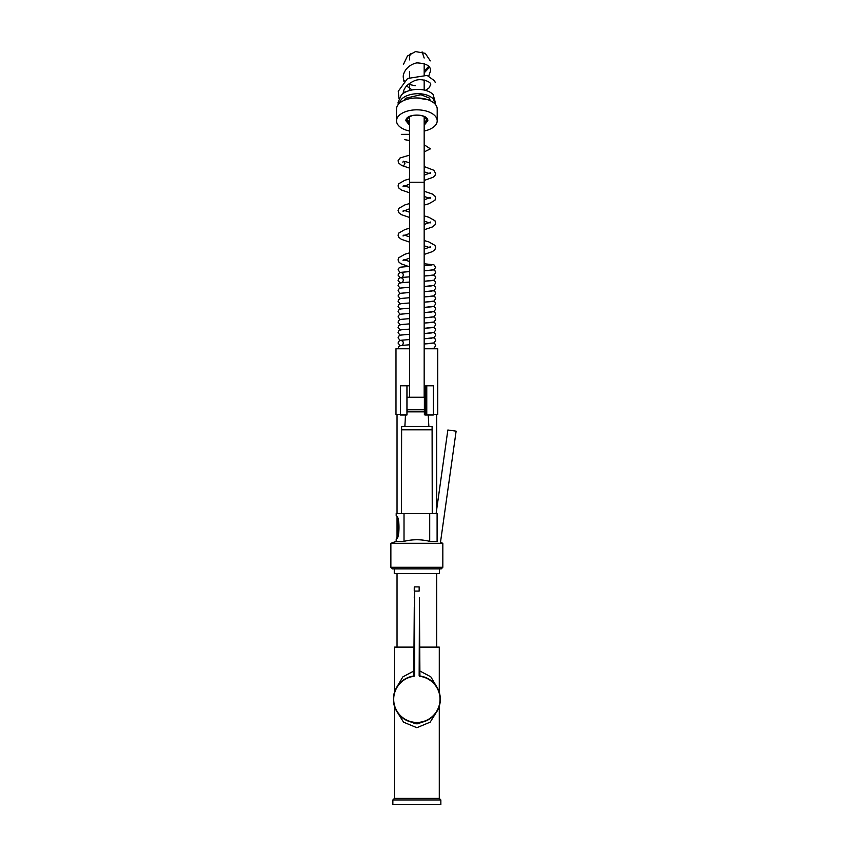 <?xml version="1.0" encoding="UTF-8"?>
<svg xmlns="http://www.w3.org/2000/svg" width="847" height="847" viewBox="0 0 847 847"><rect width="100%" height="100%" fill="white"/><g stroke="black" fill="none" stroke-linecap="round" stroke-linejoin="round"><path stroke-width="1.27" d="M439.286 692.359L439.286 647.119L419.466 647.119M414.257 647.119L394.427 647.119L394.427 692.359M392.87 799.96L392.87 804.65L440.853 804.65L440.853 799.96L392.87 799.96L394.427 798.393L439.286 798.393L439.286 706.207M437.454 710.548L430.17 722.163L416.862 727.711L403.553 722.163L396.269 710.548M396.174 688.188L402.865 676.869L414.257 670.792M419.466 670.792L430.795 676.795L437.539 688.188M419.445 607.204L419.921 676.012A23.472 23.472 0 0 1 440.313 700.321A23.472 23.472 0 0 1 417.19 722.756A23.472 23.472 0 0 1 393.453 700.977A23.472 23.472 0 0 1 413.802 676.012L414.278 607.204M413.992 722.756L416.862 722.756M414.257 597.876L414.564 586.897L419.159 586.897L419.159 591.079L414.564 591.079L414.564 675.493A0.836 0.836 0 0 1 413.844 676.319A23.165 23.165 0 0 0 397.328 711.724A23.165 23.165 0 0 0 436.396 711.724A23.165 23.165 0 0 0 419.879 676.319A0.836 0.836 0 0 1 419.159 675.493L419.466 597.876M414.257 591.079L414.257 587.574M419.466 723.454L414.088 723.454A11.276 11.276 0 0 0 419.625 723.454L420.25 722.756L413.474 722.756L414.088 723.454M432.245 513.568L432.097 429.789L401.626 429.789L401.626 426.454L432.097 426.454L432.097 429.789L401.626 429.789L401.467 513.568M436.11 513.568L447.851 430.001L456.12 431.155L440.472 542.44M440.599 542.482L442.833 543.298L390.88 543.298L390.88 567.289L442.833 567.289L441.276 568.856L392.447 568.856L390.88 567.289M429.715 541.36L429.715 513.568L437.105 513.568L437.105 541.36C441.605 542.821 441.605 542.821 437.105 541.36L429.715 541.36C421.139 539.221 412.574 539.221 404.008 541.36L396.205 541.36L390.88 543.298M439.445 568.856L439.445 573.546L394.279 573.546L394.279 568.856M404.008 541.36L404.008 513.568L396.205 513.568L396.205 515.982C399.922 515.283 399.911 539.645 396.205 538.936L397.561 536.267L397.561 518.66M429.715 513.568L404.008 513.568M426.772 386.041L425.66 386.041L425.66 388.233L426.772 388.233M426.772 388.498L425.702 388.498L425.702 412.277L426.772 412.277L425.882 412.277M426.772 412.542L425.66 412.542L425.66 414.734L426.772 414.734M406.952 407.449L406.952 386.306M425.183 414.998L426.772 414.998L425.66 414.734M425.49 414.469L425.49 386.306L424.4 386.306L424.379 414.469L425.702 414.998M425.66 386.041L426.772 385.787L425.49 386.306M409.556 385.787L406.952 385.787L409.556 385.787M425.3 385.787L424.4 386.306L424.908 414.998M406.952 410.117A1.048 1.048 0 0 1 406.952 411.494M407.036 397.243L424.379 397.243M424.379 409.757L406.952 409.757M409.556 116.695L409.556 397.243M404.443 161.576L404.877 163.079C404.919 164.837 403.839 165.631 401.647 165.483L398.566 162.931L398.111 160.708L400.017 157.997L409.556 155.128L409.556 139.469M401.34 134.377L409.556 134.334L409.556 131.041A20.339 10.979 0 0 1 396.512 120.803A20.339 10.979 0 0 1 416.862 109.824A20.339 10.979 0 0 1 437.2 120.803L437.2 108.945A20.339 10.979 180 0 0 416.862 97.966A20.339 10.979 180 0 0 396.512 108.945L396.512 120.803M409.556 84.816L409.556 84.022M409.556 71.455L409.556 77.384M409.556 59.893L409.556 56.95L409.556 59.893M409.556 83.334L409.556 90.587M406.952 411.843L424.379 411.843M428.243 414.998L428.857 426.454M437.2 120.803A20.339 10.979 0 0 1 424.167 131.041M409.556 125.208L405.904 120.803C405.3 113.18 428.423 113.18 427.82 120.803L424.167 125.208M406.962 119.723L409.556 123.101M424.167 123.101L426.761 119.723M433.293 414.469L437.73 414.469L437.73 348.752L424.167 348.752M409.556 348.752L395.994 348.752L395.994 414.469L400.43 414.469M406.952 414.998L400.43 414.998L400.43 385.787L406.952 385.787L406.952 414.998M433.293 414.998L426.772 414.998L426.772 385.787L433.293 385.787L433.293 414.998M394.427 706.207L394.427 798.393L439.286 798.393L440.853 799.96M419.159 675.493L419.921 676.012A23.472 23.472 0 0 1 440.313 700.321A23.472 23.472 0 0 1 417.19 722.756A23.472 23.472 0 0 1 393.453 700.977A23.472 23.472 0 0 1 413.802 676.012L414.564 675.493M398.598 521.276L398.598 533.652M425.226 386.306L425.226 414.469M424.167 397.243L424.167 182.221L409.556 182.221M409.556 123.535A9.91 5.347 0 0 1 406.952 119.925C407.693 118.718 405.819 118.008 412.574 115.563C420.938 114.112 425.152 117.045 425.162 117.331L426.772 119.925A9.91 5.347 0 0 1 424.167 123.535M442.833 543.298L442.833 567.289M396.205 541.36L396.205 538.936M424.167 182.221L424.167 116.695M424.167 90.004L424.167 79.967M424.167 74.78L424.167 63.419M424.167 58.03L422.113 51.879M410.361 53.615L409.556 56.95M405.48 414.998L404.866 426.454M424.167 151.92L430.424 148.86L424.167 144.773M403.299 161.184L402.886 162.243M435.231 82.413L434.522 80.804L427.079 75.404L407.566 78.485L398.27 91.275L398.958 98.496M409.556 140.496L404.421 139.628M405.088 91.688L403.341 93.509M424.167 72.916L429.344 67.389M428.751 75.997L430.424 71.19C431.091 66.13 426.549 63.356 416.788 62.879C406.338 65.208 402.664 73.827 403.299 77.469L403.903 81.28M406.56 85.928L412.129 89.951M425.512 90.343L429.26 87.749L430.424 84.965C432.859 82.604 421.107 76.982 413.474 81.238C403.892 85.759 402.95 92.132 403.299 93.583M403.828 80.01L404.315 80.899M408.296 84.276L415.221 85.738M430.287 60.868L425.268 53.329L415.538 51.572L407.418 56.029L403.405 64.488M428.656 66.437L424.167 71.222M405.004 161.406L409.556 162.868M424.167 166.563L433.802 170.247L435.633 173.444L434.956 175.615L433.039 177.288L424.167 180.453M409.556 184.148L403.024 186.647L403.299 185.842M401.838 165.567L409.556 168.13M424.167 171.825L429.26 173.508M404.464 259.817L409.556 261.511M430.424 247.493L430.7 246.678L424.167 249.177M409.556 252.872L404.94 254.216L398.768 257.71L398.079 259.881L398.831 262.009L400.938 263.745L408.381 266.445M404.464 235.159L409.556 236.853M424.167 240.548L428.783 241.882L434.956 245.386L435.633 247.557L434.892 249.674L432.404 251.623L424.167 254.439M409.556 258.134L403.024 260.632L403.299 259.817M430.424 222.835L430.7 222.02L424.167 224.519M409.556 228.214L404.94 229.548L398.768 233.052L398.079 235.222L398.831 237.351L401.319 239.288L409.556 242.104M424.167 245.799L429.26 247.493M404.464 210.501L409.556 212.195M424.167 215.89L428.783 217.224L434.956 220.728L435.633 222.888L434.892 225.016L432.404 226.954L424.167 229.781M409.556 233.476L403.024 235.974L403.299 235.159M430.424 198.166L430.7 197.362L424.167 199.86M409.556 203.555L404.94 204.889L398.768 208.394L398.079 210.564L398.831 212.692L401.319 214.63L409.556 217.446M424.167 221.141L429.26 222.835M430.424 173.508L430.7 172.703L424.167 175.202M409.556 178.897L404.94 180.231L398.768 183.735L398.079 185.906L398.831 188.034L401.319 189.972L409.556 192.788M424.167 196.483L429.26 198.166M403.299 210.501L403.024 211.316L409.556 208.807M424.167 205.112L428.783 203.778L434.956 200.273L435.633 198.113L434.892 195.985L432.404 194.048L424.167 191.221M409.556 187.526L404.464 185.842M432.044 270.161L424.167 270.828L434.077 269.727L435.644 267.292L433.918 264.793L424.167 263.766M400.112 272.522L398.079 269.907L398.725 268.181L400.673 267.144L409.556 266.382M424.167 265.598L432.023 264.942M432.044 275.391L424.167 276.058L434.077 274.947L435.644 272.522L434.998 270.786L433.611 269.907M401.669 272.258L409.556 271.601L400.673 272.374L398.725 273.401L398.079 275.137L400.112 277.742M432.044 280.622L424.167 281.278L434.077 280.177L435.644 277.742L434.998 276.016L433.611 275.127M401.69 272.787L401.669 272.776C404.4 273.592 403.013 277.403 401.669 277.488L409.556 276.831L400.673 277.604L398.725 278.631L398.079 280.357L400.112 282.972M432.044 285.841L424.167 286.508L434.077 285.407L435.644 282.972L434.998 281.246L433.611 280.357M401.69 278.017L401.669 278.007C404.4 278.822 403.013 282.633 401.669 282.718L409.556 282.051L400.673 282.824L398.725 283.861L398.079 285.587L400.112 288.202M432.044 291.072L424.167 291.739L434.077 290.627L435.644 288.202L434.998 286.466L433.611 285.587M401.669 287.938L409.556 287.281L400.673 288.054L398.725 289.081L398.079 290.817L400.112 293.422M432.044 296.302L424.167 296.958L434.077 295.857L435.644 293.422L434.998 291.696L433.611 290.807M401.669 293.168L409.556 292.511L400.673 293.284L398.725 294.311L398.079 296.037L400.112 298.652M432.044 301.521L424.167 302.188L434.077 301.087L435.644 298.652L434.998 296.926L433.611 296.037M401.669 298.398L409.556 297.731L400.673 298.504L398.725 299.542L398.079 301.267L400.112 303.882M432.044 306.752L424.167 307.419L434.077 306.307L435.644 303.882L434.998 302.146L433.611 301.267M401.669 303.618L409.556 302.961L400.673 303.734L398.725 304.761L398.079 306.498L400.112 309.102M432.044 311.982L424.167 312.638L434.077 311.537L435.644 309.102L434.998 307.376L433.611 306.487M401.669 308.848L409.556 308.192L400.673 308.964L398.725 309.991L398.079 311.717L400.112 314.332M432.044 317.202L424.167 317.869L434.077 316.767L435.644 314.332L434.998 312.607L433.611 311.717M401.669 314.078L409.556 313.411M400.112 319.563L398.079 316.947L398.725 315.222L400.673 314.184L409.556 313.422M432.044 322.432L424.167 323.099L434.077 321.987L435.644 319.563L434.998 317.826L433.611 316.947M401.669 319.298L409.556 318.641L400.673 319.414L398.725 320.441L398.079 322.178L400.112 324.782M432.044 327.662L424.167 328.318L434.077 327.217L435.644 324.782L434.998 323.056L433.611 322.167M401.669 324.528L409.556 323.872L400.673 324.645L398.725 325.672L398.079 327.397L400.112 330.012M432.044 332.882L424.167 333.549L434.077 332.448L435.644 330.012L434.998 328.287L433.611 327.397M401.669 329.758L409.556 329.091L400.673 329.864L398.725 330.902L398.079 332.627L400.112 335.243M424.167 338.768L434.077 337.667L435.644 335.243L434.998 333.506L433.611 332.627M401.669 334.978L409.556 334.321M400.112 340.462L398.079 337.858L398.725 336.121L400.673 335.094L409.556 334.332M432.044 343.342L424.167 343.998L434.077 342.897L435.644 340.462L434.998 338.736L433.611 337.847M401.669 340.208L409.556 339.552L400.673 340.325L398.725 341.352L398.079 343.077L400.112 345.692M424.167 338.779L432.044 338.112M432.044 348.562L434.077 348.128L435.644 345.692L434.998 343.967L433.611 343.077M401.69 340.738L401.669 340.727C404.4 341.542 403.013 345.354 401.669 345.438L409.556 344.771L400.673 345.544L398.725 346.582L398.122 348.752M434.511 348.752L433.611 348.308M425.977 121.576L424.167 122.19M409.556 121.47L407.058 120.253M425.385 117.511L424.167 117.902M403.754 100.549L405.766 98.199L420.917 94.748L429.291 98.019L430.35 100.729M435.316 102.349L433.092 94.451C425.247 86.775 406.804 88.533 401.192 95.319L398.079 102.434L398.334 104.414M435.633 104.721L433.092 98.739C425.247 91.063 406.804 92.821 401.192 99.607L398.386 104.35M428.01 99.766L416.936 97.966M407.958 117.86L409.556 118.4M424.167 118.982L426.253 118.432M408.487 122.339L409.556 122.688M436.681 647.119L436.681 573.546M436.681 509.471L436.681 414.469M397.042 647.119L397.042 573.546M397.042 537.358L397.042 517.57M397.042 513.568L397.042 414.469"/></g></svg>
